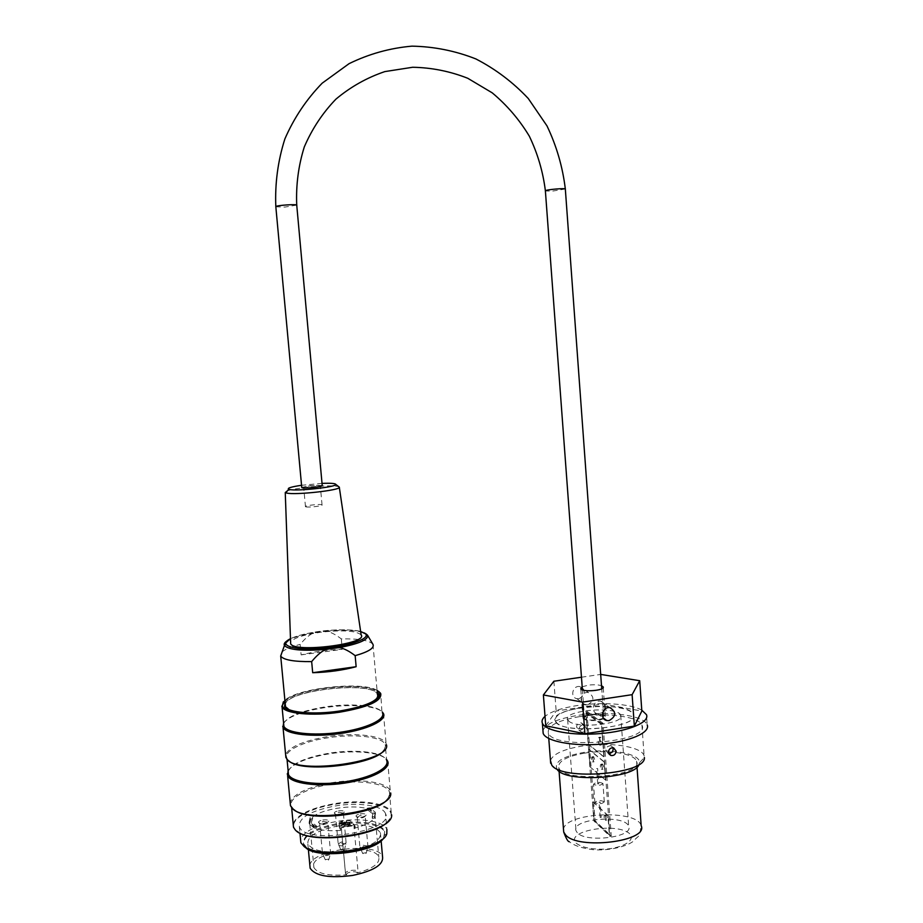 <?xml version="1.0" encoding="UTF-8"?>
<svg xmlns="http://www.w3.org/2000/svg" width="923" height="923" viewBox="0 0 923 923"><rect width="100%" height="100%" fill="white"/><g stroke="black" fill="none" stroke-linecap="round" stroke-linejoin="round"><path stroke-width="0.69" stroke-dasharray="4.62 3.46" d="M556.961 723.044L555.231 720.875C548.043 706.856 628.99 700.199 633.282 714.46C640.885 726.851 568.983 735.031 556.961 723.044M577.302 832.742L576.021 830.769C570.887 818.609 625.702 814.098 628.69 826.443C633.882 837.219 585.886 843.16 577.302 832.742M568.903 721.209L567.657 719.675C562.684 710.168 617.902 705.622 620.717 715.313C625.782 723.724 577.371 729.285 568.903 721.209M385.502 813.601C382.78 805.548 358.609 802.029 335.568 805.917C310.705 810.706 298.625 817.628 299.352 826.673C304.382 845.549 395.552 831.392 385.502 813.601L386.899 829.465C384.164 821.147 360.005 817.443 336.987 821.401C315.839 825.347 303.702 831.427 300.586 839.642M305.513 847.429L303.586 844.741C302.871 835.903 314.201 829.189 337.599 824.574C359.301 820.824 382.076 824.354 384.649 832.223L383.53 838.176M338.268 825.947C317.327 830.089 307.186 836.1 307.855 843.991C313.151 851.444 327.342 853.683 350.428 850.718C371.404 846.356 381.395 840.38 380.414 832.788C374.946 825.312 360.905 823.028 338.268 825.947M283.569 722.894C289.407 716.11 303.425 710.975 325.646 707.48C350.405 703.788 376.515 705.749 382.387 712.083M288.911 760.887L286.961 758.475C283.142 750.976 303.332 741.296 328.542 737.685C354.79 733.589 382.249 736.681 385.249 744.538L385.606 745.842L386.472 744.815L386.102 743.5C383.045 735.516 355.067 732.366 328.323 736.542C303.679 740.661 289.453 746.719 285.634 754.714M288.103 770.567C293.837 763.033 307.774 757.414 329.903 753.71C354.57 749.822 380.645 752.303 386.564 759.456M294.195 809.759L291.518 806.471C287.641 798.107 307.671 787.538 332.788 783.754C358.92 779.45 386.356 783.154 389.425 791.911L389.818 793.976L390.694 792.961L390.279 790.873C387.152 781.966 359.197 778.204 332.557 782.589C308.028 786.938 293.895 793.549 290.168 802.399M297.264 831.427L295.545 829.892C286.984 821.101 307.451 808.433 334.749 804.302C362.993 799.48 392.183 804.821 391.133 815.344L388.629 820.709M377.046 690.323C362.427 681.07 297.921 687.947 284.895 700.257M285.022 701.653C294.045 688.489 366.316 680.782 377.161 691.708M283.361 701.815C289.949 695.861 303.494 691.327 323.996 688.212C350.359 684.97 368.623 686.077 378.799 691.512M283.638 723.586C287.445 716.294 301.463 710.698 325.704 706.81C350.878 703.038 377.334 705.276 381.926 711.933L380.761 693.658M391.133 815.344L391.225 812.344C388.121 803.195 360.708 799.237 334.622 803.633C310.589 808.006 296.768 814.721 293.168 823.778M389.818 793.976L387.706 798.937M288.195 771.478C291.899 763.333 305.825 757.206 329.961 753.076C354.432 749.211 380.276 751.749 385.745 758.902L386.645 760.367L385.249 744.538M385.606 745.842L384.037 750.203M312.978 850.302L306.598 847.337L303.494 843.691C302.767 834.865 314.108 828.162 337.506 823.558C359.209 819.809 381.984 823.328 384.556 831.173L384.464 835.269C383.437 837.807 380.887 840.288 376.815 842.711M377.08 698.411C371.934 704.03 359.289 708.46 339.133 711.691C312.712 714.91 295.118 713.756 286.338 708.253M285.195 703.476C290.733 689.619 369.777 681.186 377.322 693.519M305.905 506.854C308.686 507.685 323.546 505.896 322.035 504.916C321.25 503.716 303.921 505.55 305.467 506.669L305.905 506.854M304.129 487.563C306.909 488.267 321.781 486.536 320.293 485.683C319.52 484.633 302.156 486.421 303.702 487.402L304.129 487.563M322.035 483.387L301.544 485.279M287.422 490.805C291.772 489.444 298.787 488.232 308.467 487.171C323.535 485.683 333.572 485.486 338.568 486.571M361.147 634.897C356.116 630.709 342.629 629.821 320.673 632.243C303.69 634.701 293.664 637.955 290.595 642.027M301.14 654.88L342.237 649.331C327.63 649.78 313.935 651.638 301.14 654.88L300.16 644.392C304.821 638.739 309.263 634.909 313.474 632.913L326.35 631.217C330.815 632.082 335.787 634.643 341.302 638.901C359.059 638.589 369.604 640.4 372.95 644.335M341.302 638.901L342.237 649.331M282.173 651.834C285.357 649.157 291.356 646.677 300.16 644.392M288.957 709.602C294.495 712.221 303.667 713.491 316.462 713.41L339.064 711.587C356.313 708.887 368.219 705.126 374.784 700.28M372.984 644.404L377.392 694.315C372.788 680.782 287.722 689.862 285.276 704.272M345.444 824.354L344.937 823.362L343.321 823.628L344.094 825.162L350.175 824.158L345.444 824.354L344.844 822.301L343.218 822.566L343.991 824.101L350.071 823.097L349.794 822.555L345.352 823.281M340.979 823.293L346.598 822.37L347.383 823.893L342.871 823.558L343.725 825.243L342.087 825.52L340.887 822.231L346.506 821.308L347.29 822.831L342.779 822.497L343.621 824.181L341.995 824.447L340.887 822.231M349.886 823.616L349.794 822.555M350.175 824.158L350.071 823.097M344.094 825.162L343.991 824.101M343.321 823.628L343.218 822.566M344.937 823.362L344.844 822.301M345.756 824.158L345.664 823.097M347.383 823.893L347.29 822.831M345.26 823.166L345.156 822.105M342.871 823.558L342.779 822.497M343.725 825.243L343.621 824.181M342.087 825.52L341.995 824.447M346.598 822.37L346.506 821.308M346.24 824.816C342.375 825.312 339.987 824.943 339.076 823.72C337.749 821.112 350.578 819.174 351.34 821.862C351.478 823.12 349.782 824.112 346.24 824.816M360.478 815.274L357.316 817.34C360.524 818.436 363.154 818.043 365.208 816.186L360.478 815.274M323.096 821.389L327.769 822.289C325.704 824.193 323.05 824.608 319.808 823.535L323.096 821.389M338.776 812.252L343.414 813.128C341.372 814.963 338.764 815.367 335.58 814.317L338.776 812.252M345.537 873.804L346.76 874.75C328.623 876.192 317.674 873.781 313.901 867.539C307.128 852.379 374.646 841.914 378.811 857.294C379.953 863.49 372.73 868.705 357.12 872.962L358.078 871.635C356.913 868.705 344.129 870.851 345.514 873.758L341.545 830.331L340.529 830.423C329.511 831.277 320.916 830.446 314.755 827.954L309.793 823.812L310.82 819.001C317.408 809.309 355.02 803.264 369.281 809.471L374.934 813.936L374.288 818.147C371.507 822.081 365.093 825.37 355.078 828.012L354.132 828.243L358.078 871.635M346.39 826.42C349.932 825.716 351.628 824.724 351.478 823.454C350.728 820.755 337.899 822.705 339.226 825.324C340.137 826.547 342.525 826.916 346.39 826.42M360.189 813.878C363.766 813.451 365.773 813.844 366.2 815.032C363.593 817.386 360.258 817.882 356.174 816.509C355.643 815.413 356.982 814.536 360.189 813.878M322.842 819.982C326.384 819.566 328.357 819.936 328.761 821.124C326.142 823.524 322.773 824.054 318.654 822.705C318.123 821.574 319.52 820.674 322.842 819.982M338.51 810.879C342.018 810.463 343.979 810.832 344.383 811.986C341.798 814.317 338.487 814.813 334.449 813.486C333.93 812.402 335.291 811.536 338.51 810.879M309.874 865.486C311.213 849.125 378.545 841.165 382.549 856.775M340.437 830.631L340.287 829.016L341.487 828.912L341.637 830.527L340.437 830.631L339.226 826.42L353.659 824.031L355.193 826.547L355.009 827.931L354.859 826.316M339.376 828.023L353.809 825.635L353.659 824.031M341.406 828.739L341.383 828.669C340.01 826.004 352.909 823.951 353.994 826.65L355.193 826.547M354.132 828.243L354.086 826.823M374.876 818.055L372.373 818.47L373.192 814.167L367.4 809.783L367.262 808.225L373.054 812.598L372.223 816.878L374.738 816.474L375.326 812.286L369.719 807.821L369.858 809.379L375.476 813.855L374.738 816.474M372.373 818.47L372.223 816.878M316.704 827.631L316.554 826.027L311.409 821.932L312.597 817.12L310.093 817.536L309.113 822.312L314.005 826.454L314.155 828.058L316.704 827.631L311.547 823.512L312.597 817.12M353.809 825.635L355.009 827.931M340.287 829.016L339.226 826.42M369.719 807.821L367.262 808.225M367.4 809.783L369.858 809.379M314.005 826.454L316.554 826.027M312.747 818.689L310.232 819.105L310.093 817.536M314.155 828.058L309.251 823.904L310.232 819.105M341.637 830.527L341.487 828.912M355.343 828.162L354.236 828.439M301.74 487.39L310.532 485.602L322.219 485.486M590.858 714.921C597.689 714.16 601.992 714.714 603.757 716.571C605.65 719.998 585.424 721.659 584.513 718.152C584.282 716.767 586.405 715.694 590.858 714.921M604.796 815.159C606.019 817.616 606.192 819.336 605.315 820.328C603.977 818.066 603.746 816.301 604.634 815.055L604.796 815.159M606.273 814.905L606.111 814.801C605.223 816.047 605.453 817.813 606.792 820.074C607.68 819.082 607.496 817.363 606.273 814.905M592.139 756.929C593.339 759.294 593.501 760.99 592.624 762.017C591.343 759.779 591.135 758.06 592.024 756.848L592.139 756.929M593.593 756.687L593.489 756.618C592.601 757.829 592.797 759.548 594.077 761.775C594.966 760.76 594.804 759.064 593.593 756.687M601.058 764.302C602.304 766.736 602.465 768.455 601.554 769.482C600.227 767.209 600.019 765.455 600.942 764.232L601.058 764.302M602.546 764.059L602.431 763.99C601.508 765.213 601.704 766.967 603.042 769.24C603.954 768.213 603.792 766.494 602.546 764.059M599.096 737.465C600.965 741.077 601.208 743.673 599.812 745.242C597.827 741.815 597.539 739.185 598.946 737.373L599.096 737.465M600.585 737.223L600.435 737.131C599.027 738.954 599.315 741.584 601.3 744.999C602.696 743.43 602.465 740.846 600.585 737.223M593.893 820.293L609.33 835.015L607.911 815.655L592.497 801.51L593.893 820.293L609.572 834.98L608.153 815.62L592.739 801.464L594.135 820.247M585.759 711.564L601.773 723.47L610.022 836.353L593.858 820.905L585.759 711.564L586.97 711.379L603.019 723.274L611.257 836.134L595.058 820.697L586.97 711.379M593.858 820.905L595.058 820.697M603.861 756.71L601.484 724.232L586.174 712.833L588.505 744.319L603.861 756.71L601.484 724.232M588.874 749.314L589.924 766.782L605.292 779.854L604.23 761.844L588.874 749.314L590.166 766.736M601.231 724.267L585.932 712.868L588.505 744.319M605.546 779.82L604.23 761.844M588.263 744.365L603.607 756.745M603.977 761.89L588.632 749.349M589.924 766.782L605.292 779.854M610.022 836.353L611.257 836.134M601.773 723.47L603.019 723.274M601.231 817.363L600.192 817.432L601.231 817.363L600.112 802.122L599.073 802.214L600.112 802.133M604.311 801.856L604.3 801.787C600.435 799.976 597.308 800.241 594.885 802.56C598.6 804.36 601.738 804.129 604.311 801.856M602.973 783.546L602.95 783.477C599.096 781.746 595.958 782 593.535 784.25C597.25 785.969 600.388 785.738 602.973 783.546M598.773 783.823L597.723 783.904L598.773 783.823M597.643 768.524L596.593 768.605L597.643 768.524L598.762 783.812M581.121 707.699C563.042 710.791 554.411 715.187 555.231 720.875C558.611 735.089 641.277 728.293 633.282 714.46C631.044 707.468 603.527 704.099 581.121 707.699M582.39 724.774C578.525 726.966 578.179 729.389 581.352 732.066L582.944 732.181C585.124 731.639 586.255 730.231 586.324 727.97L583.936 724.89L582.39 724.774M584.501 753.145C566.491 756.41 557.919 761.221 558.784 767.567C562.292 783.408 644.681 776.624 636.593 761.163C634.297 753.364 606.826 749.349 584.501 753.145M608.695 753.376L608.026 753.226C604.403 749.222 605.315 746.695 610.772 745.646L612.93 747.722M603.7 718.602C598.704 721.417 583.59 721.175 582.955 718.29C582.69 716.686 585.147 715.429 590.328 714.529C598.266 713.652 603.261 714.298 605.315 716.456L603.954 718.463M587.478 704.941C594.308 700.949 594.643 696.83 588.482 692.596C581.213 690.889 577.971 703.476 585.32 704.86L587.478 704.941M578.952 698.757C585.667 694.834 585.99 690.796 579.932 686.62C572.779 684.935 569.595 697.292 576.829 698.676L578.952 698.757M605.165 708.956C605.903 704.941 604.438 702.357 600.792 701.215C593.351 699.461 590.028 712.371 597.562 713.791L602.615 712.66M583.774 725.997L581.409 722.928L579.875 722.813C577.74 723.39 576.656 724.82 576.621 727.093L578.836 730.07L580.429 730.185C582.586 729.643 583.705 728.247 583.774 725.997M582.182 686.827L588.159 685.189C593.674 684.474 598.116 684.658 601.508 685.708M550.454 760.54C552.889 754.091 563.272 749.291 581.617 746.142C608.338 741.642 641.3 746.326 644.081 755.625L644.381 757.495L639.477 762.744C640.654 753.48 609.295 748.034 583.659 752.441C562.338 756.433 553.523 762.121 557.204 769.505L551.746 765.109M639.062 764.417L639.477 762.744M579.413 716.663C557.723 720.413 547.362 725.813 548.331 732.862C552.323 750.376 651.661 742.207 641.947 725.166C639.201 716.513 606.203 712.314 579.413 716.663M641.762 710.122C630.697 703.741 601.161 701.815 577.013 705.576C561.669 707.987 551.008 711.575 545.032 716.34M545.758 725.79L556.154 711.045L602.857 703.984L641.831 711.056M542.955 730.531C545.724 723.817 557.319 718.775 577.752 715.394C607.461 710.583 644.116 715.21 647.196 724.843L646.481 714.667M581.478 677.217L600.688 674.413L602.857 703.984M553.881 681.243L556.154 711.045M563.503 829.373C564.807 812.586 637.251 808.998 641.162 825.647C639.016 839.722 638.97 834.38 633.836 840.83C627.952 846.149 608.626 851.271 592.624 849.633C578.502 847.579 573.506 844.868 569.26 841.672M576.09 843.137C582.182 847.695 592.416 849.679 606.78 849.079C624.698 847.279 635.624 839.745 629.705 833.757C617.014 821.885 564.38 830.931 576.09 843.137M360.639 631.494C349.113 629.001 333.503 629.255 313.832 632.255C303.644 633.986 295.856 636.143 290.48 638.716C295.868 636.143 303.644 633.986 313.832 632.255C331.161 629.082 353.555 629.221 360.639 631.482M326.35 631.217C343.967 629.659 356.67 630.236 364.447 632.947M286.995 640.92C292.176 637.724 301.002 635.059 313.474 632.913M357.189 817.155L359.912 847.245L362.624 853.279L366.35 852.714L362.612 853.267C364.273 855.044 365.508 854.86 366.35 852.714L367.792 847.406C365.9 849.402 363.397 849.783 360.293 848.537L363.339 846.576L367.792 847.406L367.885 846.045L363.177 845.26L359.947 847.302C363.374 848.641 366.016 848.225 367.885 846.045L365.185 815.99M319.681 823.351L322.508 853.613L325.254 859.659L329.003 859.059L325.231 859.636C326.823 861.459 328.069 861.251 329.003 859.048L330.446 853.694C328.553 855.736 326.027 856.14 322.888 854.917L326.05 852.887L330.446 853.694L330.538 852.321L325.9 851.56L322.519 853.637C325.923 855.01 328.6 854.571 330.538 852.321L327.734 822.093M342.421 848.918L340.899 849.887L344.591 849.31L342.421 848.918M341.648 843.264L346.01 844.049C344.129 846.022 341.648 846.403 338.579 845.203L341.648 843.264M341.498 841.949L338.199 843.922C341.51 845.295 344.141 844.88 346.102 842.699L341.498 841.949M346.76 874.75C345.19 872.304 356.324 870.389 357.12 872.962M354.144 828.266L353.994 826.65M275.839 206.81L284.988 207.064L296.733 205.091M565.326 188.996L552.231 191.153L545.401 190.969M558.784 767.567L559.073 771.213M636.593 761.163L637.02 767.151M567.657 719.675L576.021 830.769M620.717 715.313L628.69 826.443M299.352 826.673L299.963 833.077M383.472 713.594L386.102 743.5M387.66 761.175L390.279 790.873M291.518 806.471L291.622 807.544M389.425 791.911L391.225 812.344M286.961 758.475L287.041 759.329M303.494 843.691L303.586 844.741M384.556 831.173L384.649 832.223M292.776 808.433L291.749 807.694M385.745 758.902L386.564 759.537M287.757 759.733L286.718 758.971M295.545 829.892L294.968 829.477M384.464 835.269L386.806 833.769M306.598 847.337L304.14 846.564M322.035 504.916L320.293 485.683M305.467 506.669L303.702 487.402M335.464 814.132L338.199 843.922L340.899 849.887C342.479 851.687 343.714 851.502 344.591 849.31L346.102 842.699L343.379 812.944M345.56 873.954L341.383 828.669M351.478 823.454L351.34 821.862M339.226 825.324L339.076 823.72M365.208 816.186L366.2 815.032M357.316 817.34L356.174 816.509M327.769 822.289L328.761 821.124M319.808 823.535L318.654 822.705M343.414 813.128L344.383 811.986M335.58 814.317L334.449 813.486M307.855 843.991L308.363 849.437M380.414 832.788L381.13 840.784M309.793 823.812L313.901 867.539M374.934 813.936L378.811 857.294M373.054 812.598L373.192 814.167M311.409 821.932L311.547 823.512M309.251 823.904L309.113 822.312M375.476 813.855L375.326 812.286M603.757 716.571L601.727 688.777M584.513 718.152L582.413 689.896M606.111 814.801L604.634 815.055M606.792 820.074L605.315 820.328M593.489 756.618L592.024 756.848M594.077 761.775L592.624 762.017M602.431 763.99L600.942 764.232M603.042 769.24L601.554 769.482M600.435 737.131L598.946 737.373M601.3 744.999L599.812 745.242M600.192 817.432L599.073 802.214M604.3 801.787L602.95 783.477M594.885 802.56L593.535 784.25M597.723 783.904L596.593 768.605M576.829 698.676L585.32 704.86M579.932 686.62L588.482 692.596M597.562 713.791L603.227 717.921M600.792 701.215L610.126 707.733M578.836 730.07L581.352 732.066M581.409 722.928L583.947 724.901M608.026 753.226L609.007 753.999M610.772 745.646L613.622 747.861M605.315 716.456L603.204 687.427M582.955 718.29L580.752 688.72M548.331 732.862L548.77 738.481M641.947 725.166L644.081 755.625"/><path stroke-width="1.38" d="M300.586 839.642L300.875 842.722L304.14 846.564C318.954 859.14 383.31 848.975 386.806 833.769L386.899 829.465M383.53 838.176C375.546 852.552 316.197 859.671 305.513 847.429M382.387 712.083L383.472 713.594C387.014 720.367 367.192 729.828 339.883 733.589C312.62 737.442 286.038 734.35 283.026 727.382L283.569 722.894M285.634 754.714L286.718 758.971C296.756 775.332 392.067 761.487 386.472 744.815M386.564 759.456L387.66 761.175C391.271 768.801 371.6 779.197 344.406 783.142C317.258 787.181 290.699 783.442 287.618 775.597L288.103 770.567M290.168 802.399L290.48 805.71L291.749 807.694C303.563 824.954 394.236 811.121 390.694 792.961M388.629 820.709C377.392 836.353 311.466 844.199 297.264 831.427M284.895 700.257L282.3 705.645C283.43 712.648 311.605 715.74 339.468 711.506C368.854 706.326 382.295 700.015 379.791 692.573L377.046 690.323M377.161 691.708L378.776 693.992C378.626 700.88 365.439 706.58 339.191 711.079C314.155 714.864 288.311 712.625 284.572 706.637L285.022 701.653M378.799 691.512L380.761 693.658C381.903 701.042 368.196 707.226 339.618 712.198C312.424 716.329 284.63 713.594 282.057 706.914L283.361 701.815M382.445 712.775C385.918 719.409 366.454 728.662 339.664 732.354C312.932 736.127 286.845 733.116 283.892 726.286L283.638 723.586M293.168 823.778L293.491 827.17L294.968 829.477C307.29 846.749 394.213 833.204 391.629 814.767M387.706 798.937C377.253 814.594 307.659 822.762 294.195 809.759M386.645 760.367C390.175 767.844 370.861 778.02 344.187 781.885C317.558 785.842 291.506 782.185 288.484 774.501L288.195 771.478M384.037 750.203C374.957 764.959 300.875 773.393 288.911 760.887M376.815 842.711C362.52 851.664 328.773 855.713 312.978 850.302M286.338 708.253L285.461 707.318L285.195 703.476M377.322 693.519L378.038 694.881L377.08 698.411M301.544 485.279C291.16 486.848 286.891 488.186 288.726 489.271L289.418 489.467C296.606 491.44 337.103 486.986 335.799 484.413C335.372 483.398 330.792 483.052 322.035 483.387M338.568 486.571L339.399 487.229C341.002 490.228 294.679 495.339 286.522 493.02L285.253 492.536L287.422 490.805M290.595 642.027L290.664 643.735C294.218 653.242 368.762 643.769 361.147 634.897L339.329 487.436M364.447 632.947L367.469 635.093L372.984 644.404C374.542 648.05 368.6 651.811 355.159 655.665C349.344 651.177 344.071 648.477 339.364 647.577L325.75 649.411C321.285 651.546 316.589 655.607 311.662 661.606C293.941 661.791 283.626 659.968 280.707 656.115L282.173 651.834M312.689 672.717C328.415 672.267 342.894 670.26 356.14 666.706L312.689 672.717L311.662 661.606M356.14 666.706L355.159 655.665M374.784 700.28C377.415 698.157 378.28 696.161 377.392 694.315M285.276 704.272L285.495 706.66L288.957 709.602M381.13 840.784L382.549 856.775C383.564 864.724 373.607 870.943 352.678 875.419C329.638 878.431 315.458 876.031 310.14 868.22L309.874 865.486M275.839 206.81L275.815 206.614C276.519 205.241 298.521 203.868 296.756 205.298L322.219 485.486C324.192 486.686 302.686 488.913 301.763 487.598L301.74 487.39M612.93 747.722L613.16 748.807C612.987 751.772 611.499 753.306 608.695 753.376M602.615 712.66L605.165 708.956M609.065 720.621L606.815 720.551C599.165 719.121 602.557 705.957 610.126 707.733C616.529 712.141 616.172 716.433 609.065 720.621M616.033 751.034C615.733 754.391 614.014 755.868 610.876 755.476L608.442 752.245C608.799 749.003 610.53 747.538 613.622 747.861L616.033 751.034M601.508 685.708L603.169 686.885C605.361 690.566 581.79 692.504 580.752 688.72L582.182 686.827M644.381 757.495C646.723 774.109 561.588 781.112 551.746 765.109L550.454 760.54M557.204 769.505C565.464 782.9 635.336 778.62 639.062 764.417M545.032 716.34C542.378 718.648 541.489 720.944 542.389 723.228C545.17 730.889 572.052 735.954 600.365 733.577C628.713 731.304 649.884 722.271 646.481 714.667L641.762 710.122M600.688 674.413L639.697 680.712L641.831 711.056L634.343 726.078L584.905 733.785L545.758 725.79L543.382 694.961L553.881 681.243L581.478 677.217M647.196 724.843C650.611 732.654 629.463 741.85 601.138 744.134C572.848 746.511 545.966 741.261 543.174 733.404L542.955 730.531M639.697 680.712L632.117 694.673L582.563 702.115L543.382 694.961M582.563 702.115L584.905 733.785M632.117 694.673L634.343 726.078M637.02 767.151L641.162 825.647C648.95 841.522 577.671 850.245 565.464 834.784L563.699 832.015L563.503 829.373M325.75 649.411C302.571 651.257 288.795 649.954 284.434 645.523C287.814 642.777 280.523 647.069 290.48 638.716C277.5 644.889 292.337 650.427 319.381 648.615C346.333 646.965 370.873 638.854 365.531 633.847L360.639 631.494C370.319 635.797 364.1 633.074 367.469 635.093C368.739 639.57 359.37 643.723 339.364 647.577M280.673 656.057L284.434 645.523C283.661 644.092 284.515 642.558 286.995 640.92M545.401 190.969L545.378 190.807C545.966 189.55 566.941 187.831 565.337 189.157L601.727 688.777M559.073 771.213L563.699 832.015C566.191 838.638 568.037 841.857 569.26 841.672M299.963 833.077L300.875 842.722M283.026 727.382L285.911 757.691M287.618 775.597L290.48 805.71M282.057 706.914L283.892 726.286M291.622 807.544L293.491 827.17M287.041 759.329L288.484 774.501M288.08 772.955L287.215 774.005M283.58 725.397L282.715 726.47M282.3 705.645L281.792 706.257M379.791 692.573L380.38 693.023M378.038 694.881L378.776 693.992M285.461 707.318L284.572 706.637M288.726 489.271L285.738 492.79M335.799 484.413L339.399 487.229M285.253 492.536L290.664 643.735M280.707 656.115L285.495 706.66M308.363 849.437L310.14 868.22M565.326 188.996C562.695 167.005 556.581 145.961 546.97 125.863L528.268 98.507C513.026 82.285 495.559 69.087 475.876 58.934C455.304 50.823 433.995 46.565 411.958 46.15C389.979 48.065 369.015 53.903 349.067 63.664L322.185 83.174C306.471 99.315 294.033 117.89 284.884 138.9C277.904 160.833 274.881 183.412 275.815 206.614L301.763 487.598M296.733 205.091C295.891 185.119 298.406 165.736 304.302 146.93C312.032 128.932 322.577 112.998 335.914 99.153C350.59 86.854 366.904 77.67 384.856 71.59L412.662 67.264C431.606 67.598 449.974 71.267 467.742 78.27L492.236 92.854C507.004 105.199 519.361 119.644 529.329 136.189C537.682 153.587 543.036 171.793 545.378 190.807L582.413 689.896M603.227 717.921L606.815 720.551M609.007 753.999L610.876 755.476M548.77 738.481L550.673 763.298M542.389 723.228L543.174 733.404"/></g></svg>
